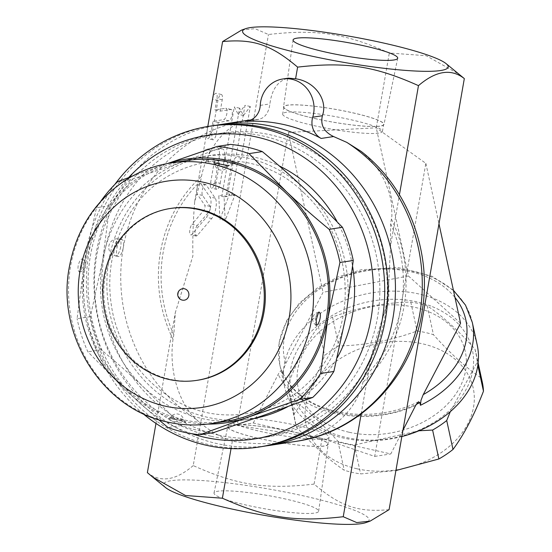 <?xml version="1.0" encoding="UTF-8"?>
<svg xmlns="http://www.w3.org/2000/svg" width="552" height="552" viewBox="0 0 552 552"><rect width="100%" height="100%" fill="white"/><g stroke="black" fill="none" stroke-linecap="round" stroke-linejoin="round"><path stroke-width="0.41" stroke-dasharray="2.76 2.07" d="M313.784 125.587A50.646 6.486 9.9 0 0 382.432 131.41A50.646 6.486 9.9 0 0 351.293 119.819A50.646 6.486 9.9 0 0 282.645 113.995A50.646 6.486 9.9 0 0 313.784 125.587M352.521 112.78A50.646 6.486 -170.1 0 1 383.661 124.379A50.646 6.486 -170.1 0 1 332.642 122.061A50.646 6.486 -170.1 0 1 283.873 106.957A50.646 6.486 -170.1 0 1 352.521 112.78M314.895 118.57A50.97 6.527 9.9 0 0 383.971 124.455A50.97 6.527 9.9 0 0 334.898 109.234A50.97 6.527 9.9 0 0 283.549 106.929A50.97 6.527 9.9 0 0 314.895 118.57M241.597 30.091L254.955 28.656L268.465 34.5C316.876 28.973 345.304 33.327 389.319 53.013L426.206 55.711L459.305 74.347M389.084 509.668C358.2 512.504 340.556 506.488 314.081 484.104L322.044 438.461L374.711 456.414L425.854 163.364L376.264 127.816L288.33 132.411L237.187 425.461L322.044 438.461L253.285 422.984L237.187 425.461M314.081 484.104C265.671 489.631 237.243 485.277 193.228 465.591L268.465 34.5M460.568 323.244L408.432 275.979L376.264 127.816L389.319 53.013M402.939 430.27L390.809 453.937L322.044 438.461M253.285 422.984L278.201 374.366C280.133 370.765 281.52 369.874 282.355 371.689C298.108 412.268 365.424 428.69 416.256 404.361M418.547 401.759C367.535 426.965 299.122 413.269 282.231 371.268L282.928 374.325L283.335 369.84L285.715 363.664A92.75 69.207 167.8 0 1 341.791 277.559A92.75 69.207 167.8 0 1 454.972 297.487M401.849 436.542A98.546 73.533 167.8 0 1 284.611 386.855A98.546 73.533 167.8 0 1 336.458 304A98.546 73.533 167.8 0 1 433.127 298.308A98.546 73.533 167.8 0 1 477.211 345.041M430.87 306.056A92.75 69.207 -12.2 0 0 289.986 375.45A92.75 69.207 -12.2 0 0 424.329 427.662A92.75 69.207 -12.2 0 0 430.87 306.056M349.036 432.237A85.505 63.804 167.8 0 1 330.462 323.244A85.505 63.804 167.8 0 1 465.695 353.687A85.505 63.804 167.8 0 1 349.036 432.237M418.961 430.781L354.336 444.995A95.648 71.374 167.8 0 1 345.987 443.463A95.648 71.374 167.8 0 1 337.955 441.31C321.078 422.487 305.146 408.045 290.173 397.992A95.648 71.374 167.8 0 1 289.089 393.824A95.648 71.374 167.8 0 1 287.923 384.792C297.128 360.987 307.285 341.564 318.394 326.529A95.648 71.374 167.8 0 1 332.525 317.014C357.655 307.65 383.743 302.668 410.778 302.068A95.648 71.374 167.8 0 1 427.158 305.753C442.138 315.806 458.063 330.248 474.941 349.071A95.648 71.374 167.8 0 1 476.024 353.239A95.648 71.374 167.8 0 1 477.19 362.271L450.322 411.64M427.158 305.753L433.437 334.678A95.648 71.374 -12.2 0 0 417.057 330.993C391.927 340.356 365.838 345.338 338.804 345.938A95.648 71.374 -12.2 0 0 324.673 355.453C315.468 379.258 305.311 398.675 294.202 413.717A95.648 71.374 -12.2 0 0 295.368 422.749A95.648 71.374 -12.2 0 0 296.452 426.917C313.329 445.74 329.261 460.175 344.234 470.235A95.648 71.374 -12.2 0 0 352.266 472.381A95.648 71.374 -12.2 0 0 360.615 473.92L395.915 470.532M410.778 302.068L417.057 330.993M482.303 382.163A95.648 71.374 -12.2 0 0 481.22 377.996C466.247 367.936 450.315 353.501 433.437 334.678M356.971 468.779A85.505 63.804 167.8 0 1 338.397 359.787A85.505 63.804 167.8 0 1 473.63 390.229A85.505 63.804 167.8 0 1 356.971 468.779M332.525 317.014L338.804 345.938M318.394 326.529L324.673 355.453M287.923 384.792L294.202 413.717M290.173 397.992L296.452 426.917M337.955 441.31L344.234 470.235M354.336 444.995L360.615 473.92M477.19 362.271L477.846 365.265M474.941 349.071L481.22 377.996M408.432 275.979L323.044 292.291L285.715 363.664M425.854 163.364L438.978 223.795M374.711 456.414L390.809 453.937M288.33 132.411L323.044 292.291M361.111 151.351L369.557 159.004L378.417 169.947L384.433 180.338L389.36 193.131L391.561 203.578L391.913 215.673L390.657 223.781L390.54 245.688L399.434 194.718M250.967 119.929L258.833 119.37C265.091 117.797 268.783 112.642 269.907 103.907C271.777 89.334 277.925 80.744 288.351 78.129M390.54 245.688L388.794 282.044L388.753 299.964L377.464 334.181L371.165 356.675L363.83 377.478L363.023 382.087C355.805 413.413 325.735 436.956 294.561 441.559C273.882 444.498 253.14 444.394 232.323 441.241C219.42 436.804 207.393 429.539 196.243 419.43C179.476 404.043 168.567 371.268 173.024 339.321L173.825 334.712L175.315 312.591L192.903 255.886C192.531 239.016 193.131 220.924 194.683 201.604L200.652 181.015L201.459 176.405C208.028 145.183 228.507 123.11 248.462 120.232M265.602 445.975A162.309 150.489 81.3 0 1 217.005 443.601A162.309 150.489 81.3 0 1 93.909 281.755A162.309 150.489 81.3 0 1 216.246 125.235M165.614 487.609A104.342 13.365 -170.1 0 1 268.61 488.982A104.342 13.365 -170.1 0 1 365.983 522.578M193.228 465.591C175.743 480.55 160.466 482.897 147.384 472.643M361.18 413.917L371.165 356.675M232.323 441.241L231.047 448.583M155.975 423.425L175.315 312.591M218.488 435.107A153.615 142.43 81.3 0 1 101.989 279.995A153.615 142.43 81.3 0 1 221.317 133.198A153.615 142.43 81.3 0 1 385.455 263.366A153.615 142.43 81.3 0 1 268.044 436.853A153.615 142.43 81.3 0 1 218.488 435.107M210.974 436.259A153.615 142.43 81.3 0 1 94.482 281.147A153.615 142.43 81.3 0 1 213.81 134.357A153.615 142.43 81.3 0 1 377.941 264.518A153.615 142.43 81.3 0 1 260.53 438.012A153.615 142.43 81.3 0 1 210.974 436.259M212.485 125.759A162.309 150.489 -98.7 0 0 86.402 280.864A162.309 150.489 -98.7 0 0 209.498 444.76A162.309 150.489 -98.7 0 0 261.855 446.602M114.864 184.402A162.309 150.489 -98.7 0 0 142.913 413.593M191.661 433.686A153.615 142.43 81.3 0 1 128.588 177.613M255.652 418.133A133.329 123.62 81.3 0 1 208 417.429A133.329 123.62 81.3 0 1 112.173 245.778A133.329 123.62 81.3 0 1 279.229 165.91M336.968 221.366A133.329 123.62 81.3 0 1 352.652 266.754M337.327 357.537A133.329 123.62 81.3 0 1 287.923 406.603M230.384 144.403L183.105 161.653L130.872 179.669A144.921 134.364 -98.7 0 0 109.751 205.654L102.548 260.758L90.383 316.634A144.921 134.364 -98.7 0 0 101.182 349.795C116.762 362.692 130.948 375.181 143.734 387.269A133.329 123.62 -98.7 0 0 265.477 414.669A133.329 123.62 -98.7 0 0 346.042 315.565A133.329 123.62 -98.7 0 0 304.856 189.06A133.329 123.62 -98.7 0 0 183.105 161.653A133.329 123.62 -98.7 0 0 102.548 260.758A133.329 123.62 -98.7 0 0 143.734 387.269L181.325 425.502A144.921 134.364 -98.7 0 0 213.244 432.685M109.751 205.654L96.469 207.697A144.921 134.364 81.3 0 1 100.581 201.521M130.872 179.669L117.583 181.718M131.873 176.392L164.862 164.461A133.329 123.62 -98.7 0 0 84.304 263.566L96.469 207.697M167.753 163.482A133.329 123.62 -98.7 0 0 164.862 164.461L167.511 163.523M90.383 316.634L77.094 318.676L84.304 263.566A133.329 123.62 -98.7 0 0 125.49 390.078L87.892 351.838A144.921 134.364 81.3 0 1 77.094 318.676M101.182 349.795L87.892 351.838M181.325 425.502L168.043 427.552M158.665 419.692L125.49 390.078A133.329 123.62 -98.7 0 0 207.856 424.074M226.106 421.314A131.88 122.275 81.3 0 1 183.561 419.81A131.88 122.275 81.3 0 1 83.552 286.654A131.88 122.275 81.3 0 1 185.996 160.625M180.18 420.334C189.15 422.853 186.824 423.212 173.211 421.404C164.372 418.154 166.69 417.795 180.18 420.334M316.123 325.087L315.275 319.09C316.041 315.116 317.165 312.839 318.656 312.246L318.952 312.253M174.584 419.251C179.766 420.134 182.76 420.307 183.561 419.768C183.802 419.189 170.754 416.401 170.609 417.491L174.584 419.251M78.163 265.726C77.708 269.611 78.218 271.639 79.709 271.812L79.709 271.812C83.007 268.079 83.952 263.842 82.552 259.095C80.834 258.778 79.371 260.986 78.163 265.726M218.454 163.785A2.898 1.021 -77.3 0 1 218.854 165.565L214.797 164.289C215.107 163.875 217.233 163.889 221.186 164.337M224.126 164.889L227.748 166.559C226.651 167.008 223.684 166.676 218.854 165.565M197.809 380.211A86.954 80.62 81.3 0 1 169.761 379.224A86.954 80.62 81.3 0 1 103.817 291.421A86.954 80.62 81.3 0 1 171.361 208.332M184.396 300.171A5.796 5.375 81.3 0 1 182.526 300.102A5.796 5.375 81.3 0 1 178.22 293.25A5.796 5.375 81.3 0 1 182.629 288.71M194.683 201.604L207.793 126.491M237.194 163.64L241.272 158.245L250.297 106.515L243.508 115.513L239.568 108.164L230.536 159.894L232.903 164.303L227.3 196.415L224.077 196.912L225.168 220.607L234.807 195.256L231.592 195.753L237.194 163.64L231.902 162.454L226.299 194.559L229.515 194.069L219.868 219.413L218.785 195.718L222.007 195.222L227.61 163.109L225.244 158.7L234.276 106.971L238.216 114.319L245.005 105.322L235.98 157.051L231.902 162.454M220.179 183.347L224.333 159.562A11.592 4.078 102.7 0 0 222.587 148.909A11.592 4.078 102.7 0 0 222.014 148.895L211.285 150.544A5.796 2.042 102.7 0 0 208.221 156.147A5.796 2.042 102.7 0 0 209.022 161.86A5.796 2.042 102.7 0 0 209.305 161.874L218.965 160.384A2.898 1.021 -77.3 0 1 219.109 160.39A2.898 1.021 -77.3 0 1 219.544 163.054L215.887 184.009A5.796 2.042 102.7 0 0 216.763 189.329A5.796 2.042 102.7 0 0 220.179 183.347L214.887 182.153A5.796 2.042 -77.3 0 1 211.471 188.142A5.796 2.042 -77.3 0 1 210.595 182.815L214.252 161.86A2.898 1.021 102.7 0 0 213.817 159.197A2.898 1.021 102.7 0 0 213.672 159.197L204.012 160.68A5.796 2.042 -77.3 0 1 203.729 160.673A5.796 2.042 -77.3 0 1 202.929 154.96A5.796 2.042 -77.3 0 1 205.993 149.35L216.722 147.701A11.592 4.078 -77.3 0 1 217.295 147.715A11.592 4.078 -77.3 0 1 219.04 158.369L214.887 182.153M220.248 111.138L222.228 99.808A5.796 2.042 102.7 0 0 221.352 94.489A5.796 2.042 102.7 0 0 217.936 100.471L212.002 134.453A5.796 2.042 102.7 0 0 212.879 139.773A5.796 2.042 102.7 0 0 216.294 133.791L218.275 122.461L229.004 120.812A5.796 2.042 102.7 0 0 232.068 115.209A5.796 2.042 102.7 0 0 231.267 109.496A5.796 2.042 102.7 0 0 230.984 109.489L220.248 111.138L214.956 109.945L225.692 108.295A5.796 2.042 -77.3 0 1 225.975 108.302A5.796 2.042 -77.3 0 1 226.775 114.016A5.796 2.042 -77.3 0 1 223.712 119.618L212.982 121.274L211.002 132.597A5.796 2.042 -77.3 0 1 207.587 138.586A5.796 2.042 -77.3 0 1 206.71 133.26L212.644 99.277A5.796 2.042 -77.3 0 1 216.06 93.295A5.796 2.042 -77.3 0 1 216.936 98.622L214.956 109.945M197.299 225.451A5.796 2.042 102.7 0 0 195.07 231.619A5.796 2.042 102.7 0 0 196.077 236.056A5.796 2.042 102.7 0 0 197.402 235.345L211.692 218.537A11.592 4.078 102.7 0 0 215.88 207.98A11.592 4.078 102.7 0 0 215.245 198.175L206.193 184.954A5.796 2.042 102.7 0 0 205.641 184.534A5.796 2.042 102.7 0 0 202.598 188.853A5.796 2.042 102.7 0 0 202.536 195.422L210.057 206.4A2.898 1.021 -77.3 0 1 210.215 208.856A2.898 1.021 -77.3 0 1 209.167 211.492L197.299 225.451L191.999 224.264L203.874 210.298A2.898 1.021 102.7 0 0 204.916 207.662A2.898 1.021 102.7 0 0 204.757 205.213L197.243 194.235A5.796 2.042 -77.3 0 1 197.305 187.666A5.796 2.042 -77.3 0 1 200.348 183.34A5.796 2.042 -77.3 0 1 200.9 183.761L209.953 196.981A11.592 4.078 -77.3 0 1 210.588 206.793A11.592 4.078 -77.3 0 1 206.4 217.343L192.11 234.151A5.796 2.042 -77.3 0 1 190.785 234.862A5.796 2.042 -77.3 0 1 189.778 230.425A5.796 2.042 -77.3 0 1 191.999 224.264M241.272 158.245L235.98 157.051M250.297 106.515L245.005 105.322M243.508 115.513L238.216 114.319M239.568 108.164L234.276 106.971M230.536 159.894L225.244 158.7M232.903 164.303L227.61 163.109M227.3 196.415L222.007 195.222M224.077 196.912L218.785 195.718M225.168 220.607L219.868 219.413M234.807 195.256L229.515 194.069M231.592 195.753L226.299 194.559M218.275 122.461L212.982 121.274M285.977 499.125A53.102 6.803 9.9 0 0 214.01 492.991A53.102 6.803 9.9 0 0 265.132 508.847A53.102 6.803 9.9 0 0 318.628 511.255A53.102 6.803 9.9 0 0 285.977 499.125M296.81 432.658A50.97 6.527 -170.1 0 1 328.15 444.298A50.97 6.527 -170.1 0 1 276.807 441.993A50.97 6.527 -170.1 0 1 227.728 426.772A50.97 6.527 -170.1 0 1 296.81 432.658M259.185 438.447A50.646 6.486 9.9 0 0 327.833 444.27A50.646 6.486 9.9 0 0 279.057 429.166A50.646 6.486 9.9 0 0 228.038 426.848A50.646 6.486 9.9 0 0 259.185 438.447M297.914 425.64A50.646 6.486 -170.1 0 1 329.061 437.232A50.646 6.486 -170.1 0 1 260.413 431.409A50.646 6.486 -170.1 0 1 229.266 419.817A50.646 6.486 -170.1 0 1 297.914 425.64M196.243 419.43A162.309 150.489 81.3 0 1 123.296 247.537A8.694 3.064 -77.3 0 1 118.169 256.514A8.694 3.064 -77.3 0 1 116.858 248.531A8.694 3.064 -77.3 0 1 121.985 239.547A8.694 3.064 -77.3 0 1 123.296 247.537A162.309 150.489 81.3 0 1 246.827 120.474L248.31 120.253M415.725 405.32C364.237 428.711 297.549 413.703 278.201 374.366M472.298 322.416A98.546 73.533 -12.2 0 0 360.401 271.46A98.546 73.533 -12.2 0 0 279.698 364.23A98.546 73.533 -12.2 0 0 282.928 374.325M260.247 105.391L269.907 103.907M248.186 120.936L257.708 119.474M296.196 441.317A162.309 150.489 81.3 0 1 294.561 441.559M170.968 162.937A131.88 122.275 -98.7 0 0 68.531 288.965A131.88 122.275 -98.7 0 0 168.539 422.128A131.88 122.275 -98.7 0 0 211.085 423.625M173.024 339.321A133.329 123.62 81.3 0 1 201.459 176.405M173.825 334.712A130.431 120.929 81.3 0 1 200.652 181.015M390.657 223.781A130.431 120.929 81.3 0 1 363.83 377.478M391.458 219.172A133.329 123.62 81.3 0 1 363.023 382.087M224.333 159.562L219.04 158.369M222.014 148.895L216.722 147.701M211.285 150.544L205.993 149.35M209.305 161.874L204.012 160.68M218.965 160.384L213.672 159.197M219.544 163.054L214.252 161.86M215.887 184.009L210.595 182.815M222.228 99.808L216.936 98.622M217.936 100.471L212.644 99.277M212.002 134.453L206.71 133.26M216.294 133.791L211.002 132.597M229.004 120.812L223.712 119.618M230.984 109.489L225.692 108.295M197.402 235.345L192.11 234.151M209.167 211.492L203.874 210.298M210.057 206.4L204.757 205.213M202.536 195.422L197.243 194.235M206.193 184.954L200.9 183.761M215.245 198.175L209.953 196.981M211.692 218.537L206.4 217.343M120.653 246.944A8.694 3.064 -77.3 0 1 115.52 255.921A8.694 3.064 -77.3 0 1 114.209 247.931A8.694 3.064 -77.3 0 1 119.342 238.954A8.694 3.064 -77.3 0 1 120.653 246.944M382.432 131.41L383.661 124.379M283.873 106.957L282.645 113.995M293.071 39.979L283.549 106.929M397.695 58.236L383.971 124.455M453.406 290.248L431.961 276.241L398.213 267.589L361.339 269.755L337.934 276.966L316.876 288.282L299.439 303.076L286.764 320.464L279.174 342.219L279.698 364.23L284.611 386.855M289.089 393.824L295.368 422.749M476.024 353.239L478.135 362.961M246.758 121.226L258.833 119.37M260.53 438.012L268.044 436.853M213.81 134.357L221.317 133.198M303.793 192.717C251.167 139.904 159.445 154.463 125.677 221.021C109.931 250.843 105.874 282.734 113.512 316.696C123.041 353.625 143.354 381.356 174.446 399.876C227.79 432.03 300.081 410.874 329.385 354.253C358.117 303.924 346.67 231.64 303.793 192.717M318.656 312.239A6.955 6.955 0 0 0 315.813 324.962M183.561 419.768L184.768 421.597C188.204 421.873 165.738 417.422 169.188 418.664L170.609 417.498A6.955 6.955 0 0 1 183.561 419.768M79.709 271.812L79.246 271.97L81.047 268.451C82.434 261.648 82.8 258.398 82.151 258.695L82.552 259.095A6.955 6.955 0 0 1 79.709 271.812M229.177 165.393L227.748 166.559A6.955 6.955 0 0 1 214.797 164.289L213.596 162.454M383.012 316.924C386.731 305.725 388.656 294.099 388.794 282.044M222.587 148.909L217.295 147.715M209.022 161.86L203.729 160.673M219.109 160.39L213.817 159.197M216.763 189.329L211.471 188.142M221.352 94.489L216.06 93.295M212.879 139.773L207.587 138.586M231.267 109.496L225.975 108.302M196.077 236.056L190.785 234.862M205.641 184.534L200.348 183.34M214.01 492.991L227.728 426.772M318.628 511.255L328.15 444.298M329.061 437.232L327.833 444.27M228.038 426.855L229.266 419.817M121.985 239.547L119.342 238.954A8.694 8.694 0 0 0 108.951 245.53A8.694 8.694 0 0 0 115.52 255.921L118.169 256.514"/><path stroke-width="0.83" d="M325.728 52.102A53.102 6.803 -170.1 0 1 293.071 39.972A53.102 6.803 -170.1 0 1 346.566 42.38A53.102 6.803 -170.1 0 1 397.695 58.236A53.102 6.803 -170.1 0 1 325.728 52.102M306.753 55.021A104.342 13.365 9.9 0 0 411.185 70.794A104.342 13.365 9.9 0 0 446.085 63.618A104.342 13.365 9.9 0 0 347.684 35.908A104.342 13.365 9.9 0 0 245.723 28.649A104.342 13.365 9.9 0 0 306.753 55.021M446.085 63.618L464.322 78.584C451.239 68.331 435.956 70.677 418.471 85.643C374.463 65.95 346.035 61.596 297.618 67.123C271.142 44.74 253.499 38.723 222.615 41.559L241.597 30.091L245.723 28.649M416.256 404.361L419.886 402.643L418.547 401.759L415.725 405.32L402.939 430.27M419.886 402.643L420.458 405.278A98.546 73.533 -12.2 0 0 472.298 322.416L477.211 345.041A98.546 73.533 167.8 0 1 425.364 427.903A98.546 73.533 167.8 0 1 401.849 436.542M450.322 411.64L446.72 420.534A95.648 71.374 167.8 0 1 432.596 430.049L418.961 430.781M395.915 470.532L438.874 458.974A95.648 71.374 -12.2 0 0 452.999 449.459C464.108 434.424 474.265 415 483.469 391.195A95.648 71.374 -12.2 0 0 482.303 382.163L478.135 362.961M432.596 430.049L438.874 458.974M446.72 420.534L452.999 449.459M477.846 365.265L483.469 391.195M420.458 405.278L420.99 400.31L423.163 394.77L460.568 323.244L438.978 223.795M155.975 423.425L147.384 472.643L152.393 476.88L185.5 495.517L222.387 498.214C266.395 517.9 294.823 522.254 343.234 516.727L356.744 522.572L370.109 521.136L389.084 509.668L464.322 78.584M297.618 67.123L295.582 78.784C314.688 81.282 328.178 99.864 322.396 115.72C320.236 124.952 323.962 131.893 333.567 136.544L346.78 142.368L361.111 151.351C407.514 187.149 432.023 251.043 422.349 310.003C413.075 376.519 360.007 432.471 296.196 441.317A162.309 150.489 81.3 0 0 419.872 313.384A162.309 150.489 81.3 0 0 346.78 142.368M399.434 194.718L418.471 85.643M282.721 78.998A28.987 26.875 -98.7 0 0 260.247 105.391A17.388 16.125 81.3 0 1 246.758 121.226A17.388 16.125 81.3 0 1 245.309 121.378A162.309 150.489 -98.7 0 1 321.167 138.448A17.388 16.125 81.3 0 1 312.736 117.203A28.987 26.875 -98.7 0 0 282.721 78.998L288.351 78.129L295.582 78.784M248.193 120.274L250.967 119.929M216.246 125.235A162.309 150.489 81.3 0 1 220 124.607A162.309 150.489 81.3 0 1 393.424 262.138A162.309 150.489 81.3 0 1 269.369 445.45A162.309 150.489 81.3 0 1 265.602 445.975M370.109 521.136L365.983 522.578A104.342 13.365 -170.1 0 1 227.679 508.095A104.342 13.365 -170.1 0 1 165.614 487.609L152.393 476.88M343.234 516.727L361.18 413.917M231.047 448.583L222.387 498.214M142.913 413.593A162.309 150.489 -98.7 0 0 258.633 447.099L261.855 446.602A162.309 150.489 -98.7 0 0 385.386 319.539A162.309 150.489 -98.7 0 0 212.485 125.759L209.263 126.256A162.309 150.489 -98.7 0 0 114.864 184.402M258.633 447.099A162.309 150.489 -98.7 0 0 382.163 320.036A162.309 150.489 -98.7 0 0 209.263 126.256M128.588 177.613A153.615 142.43 81.3 0 1 296.472 152.697A153.615 142.43 81.3 0 1 371.006 318.745A153.615 142.43 81.3 0 1 191.661 433.686M279.229 165.91A133.329 123.62 81.3 0 1 311.28 188.053A133.329 123.62 81.3 0 1 336.968 221.366M352.652 266.754A133.329 123.62 81.3 0 1 337.327 357.537M287.923 406.603A133.329 123.62 81.3 0 1 255.652 418.133M207.856 424.074A133.329 123.62 -98.7 0 0 247.234 417.478L199.955 434.734L213.244 432.685L265.477 414.669L312.756 397.419A144.921 134.364 -98.7 0 0 333.877 371.441L346.042 315.565L353.245 260.461A144.921 134.364 -98.7 0 0 342.447 227.293L304.856 189.06C292.07 176.971 277.884 164.482 262.303 151.586A144.921 134.364 -98.7 0 0 230.384 144.403L217.102 146.446A144.921 134.364 81.3 0 1 249.014 153.629L286.612 191.868A133.329 123.62 -98.7 0 0 167.753 163.482M100.581 201.521A144.921 134.364 81.3 0 1 117.583 181.718L131.873 176.392M262.303 151.586L249.014 153.629M167.511 163.523L217.102 146.446M342.447 227.293L329.164 229.335A144.921 134.364 81.3 0 1 339.956 262.504L327.798 318.373A133.329 123.62 -98.7 0 0 286.612 191.868C299.398 203.95 313.577 216.446 329.164 229.335M353.245 260.461L339.956 262.504M199.955 434.734A144.921 134.364 81.3 0 1 168.043 427.552L158.665 419.692M327.798 318.373L320.588 373.483A144.921 134.364 81.3 0 1 299.474 399.462L247.234 417.478A133.329 123.62 -98.7 0 0 327.798 318.373M333.877 371.441L320.588 373.483M312.756 397.419L299.474 399.462M170.968 162.937L185.996 160.625A131.88 122.275 81.3 0 1 326.901 272.377A131.88 122.275 81.3 0 1 226.106 421.314L211.085 423.625A131.88 122.275 -98.7 0 0 311.88 274.689A131.88 122.275 -98.7 0 0 170.968 162.937C153.297 165.71 137.02 172.217 122.144 182.457C93.178 203.274 75.486 231.957 69.055 268.507C56.525 336.127 102.948 409.177 167.684 422.101C182.105 425.323 196.574 425.833 211.085 423.625M318.952 312.253C322.306 312.48 319.125 326.025 316.123 325.087M221.186 164.337L224.126 164.889M170.292 208.497L171.361 208.332A86.954 80.62 81.3 0 1 264.27 282.01A86.954 80.62 81.3 0 1 197.809 380.211L196.74 380.376A86.954 80.62 81.3 0 1 168.684 379.39A86.954 80.62 81.3 0 1 102.748 291.587A86.954 80.62 81.3 0 1 170.292 208.497A86.954 80.62 81.3 0 1 263.194 282.175A86.954 80.62 81.3 0 1 196.74 380.376M182.629 288.71A5.796 5.375 81.3 0 1 188.825 293.623A5.796 5.375 81.3 0 1 184.396 300.171A5.796 5.796 0 0 1 177.723 294.237A5.796 5.796 0 0 1 182.629 288.71M207.793 126.491L222.615 41.559M454.972 297.487A92.75 69.207 167.8 0 1 423.239 394.618M312.736 117.203L322.396 115.72M321.167 138.448L333.567 136.544M245.309 121.378L248.186 120.936M220 124.607L246.827 120.474A162.309 150.489 81.3 0 1 248.462 120.232M165.069 406.127A114.485 106.15 81.3 0 1 103.81 217.971A114.485 106.15 81.3 0 1 284.887 258.722A114.485 106.15 81.3 0 1 165.069 406.127M472.298 322.416L465.508 305.139L453.406 290.248M269.369 445.45L296.196 441.317M315.806 324.962L316.213 325.356L316.324 319.567C317.869 314.081 318.801 311.583 319.118 312.087L318.656 312.246M213.852 162.626L218.323 163.723C229.604 166.104 229.183 165.269 229.177 165.393L228.832 165.517"/></g></svg>
